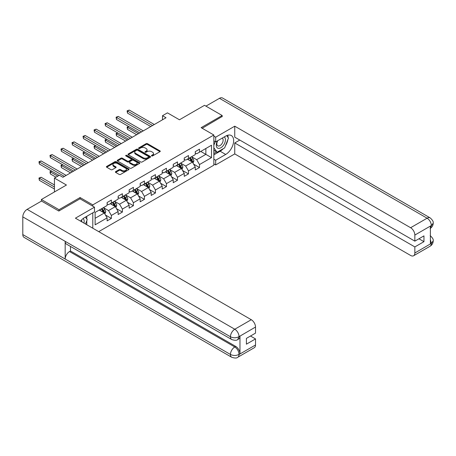 <?xml version="1.0" encoding="UTF-8"?>
<svg xmlns="http://www.w3.org/2000/svg" width="456" height="456" viewBox="0 0 456 456"><rect width="100%" height="100%" fill="white"/><g stroke="black" fill="none" stroke-linecap="round" stroke-linejoin="round"><path stroke-width="0.68" d="M151.643 155.923A0.684 0.399 0 0 0 152.612 155.923L159.976 151.671A0.98 0.564 0 0 0 160.267 151.272A0.98 0.564 0 0 0 159.976 150.873L147.499 143.668A0.98 0.564 0 0 0 146.114 143.668L138.749 147.921A0.684 0.399 0 0 0 138.55 148.2A0.684 0.399 0 0 0 138.749 148.479A0.684 0.399 0 0 0 139.718 148.479L140.67 147.932A3.135 1.813 0 0 1 145.111 147.932L146.148 148.531A3.135 1.813 0 0 1 147.066 149.813A3.135 1.813 0 0 1 146.148 151.096L145.196 151.643A0.684 0.399 0 0 0 144.997 151.922A0.684 0.399 0 0 0 145.196 152.201A0.684 0.399 0 0 0 146.165 152.201L147.117 151.654A3.135 1.813 0 0 1 151.557 151.654L152.595 152.253A3.135 1.813 0 0 1 153.512 153.535A3.135 1.813 0 0 1 152.595 154.818L151.643 155.365A0.684 0.399 0 0 0 151.443 155.644A0.684 0.399 0 0 0 151.643 155.923L151.643 155.365M115.681 171.604A0.98 0.564 0 0 0 115.391 172.009A0.98 0.564 0 0 0 115.681 172.408L119.181 174.426A0.98 0.564 0 0 0 120.566 174.426L128.746 169.706A0.98 0.564 0 0 0 129.037 169.307A0.98 0.564 0 0 0 128.746 168.902L116.269 161.698A0.98 0.564 0 0 0 114.883 161.698L106.704 166.423A0.98 0.564 0 0 0 106.413 166.822A0.98 0.564 0 0 0 106.704 167.221L110.933 169.666A0.98 0.564 0 0 0 112.319 169.666L115.818 167.643A0.98 0.564 0 0 0 116.109 167.244A0.98 0.564 0 0 0 115.818 166.845L113.721 165.631A2.622 1.516 0 0 1 112.951 164.559A2.622 1.516 0 0 1 114.57 163.162A2.622 1.516 0 0 1 117.431 163.493L125.645 168.235A2.622 1.516 0 0 1 126.415 169.307A2.622 1.516 0 0 1 124.796 170.704A2.622 1.516 0 0 1 121.934 170.373L120.566 169.586A0.98 0.564 0 0 0 119.181 169.586L115.681 171.604L115.681 172.408M222.18 116.73L222.18 115.505L204.522 105.313L179.447 119.785L167.443 112.854L162.501 115.71L166.03 117.751L62.917 177.281L59.383 175.241L54.441 178.096L54.441 191.959M80.079 198.85L80.079 197.545L59.029 209.697L41.376 199.506L66.445 185.028L54.441 178.096M80.079 197.545L92.79 204.886L213.847 134.999L213.847 165.169L98.724 231.637M222.18 115.505L201.13 127.657L213.847 134.999M140.739 161.983A0.98 0.564 0 0 0 142.129 161.983L150.309 157.257A0.98 0.564 0 0 0 150.594 156.858A0.98 0.564 0 0 0 150.309 156.459L137.832 149.255A0.98 0.564 0 0 0 136.441 149.255L128.261 153.974A0.98 0.564 0 0 0 127.976 154.373A0.98 0.564 0 0 0 128.261 154.778L140.739 161.983M126.147 156.077A0.684 0.399 0 0 1 126.842 156.174L126.842 155.353L139.53 162.678A0.98 0.564 0 0 1 139.815 163.083A0.98 0.564 0 0 1 139.53 163.482L131.345 168.201A0.98 0.564 0 0 1 129.96 168.201L117.483 161.002L117.483 160.198A0.98 0.564 0 0 0 117.198 160.597A0.98 0.564 0 0 0 117.483 161.002M117.483 160.198L120.982 158.175A0.98 0.564 0 0 1 122.368 158.175L127.429 161.099A0.98 0.564 0 0 0 128.82 161.099L131.14 159.76A0.98 0.564 0 0 0 131.425 159.361A0.98 0.564 0 0 0 131.14 158.956L125.873 155.918A0.684 0.399 0 0 1 125.668 155.638A0.684 0.399 0 0 1 126.095 155.268A0.684 0.399 0 0 1 126.842 155.353M41.376 201.136L41.376 199.506M59.029 209.697L59.029 210.923M92.79 228.211L92.79 212.838M92.79 206.192L92.79 204.886M105.467 215.021L111.367 218.424L111.367 215.449L118.144 211.533L118.144 214.508L122.385 212.063L122.385 209.087L129.162 205.171L129.162 208.147L133.403 205.702L133.403 202.726L140.18 198.81L140.18 201.786L144.421 199.34L144.421 196.365L151.198 192.449L151.198 195.424L155.439 192.979L155.439 190.004L162.216 186.088L162.216 189.063L166.451 186.618L166.451 183.643L173.234 179.727L173.234 182.702L177.47 180.257L177.47 177.281L184.252 173.365L184.252 176.341L188.488 173.896L188.488 170.92L195.271 167.004L195.271 169.98L199.506 167.534L199.506 164.559L211.516 157.628L211.516 145.23L205.861 148.491L205.861 154.367L211.516 157.628M111.367 218.424L107.126 220.869L107.126 217.894L95.122 224.825L95.122 212.428L107.126 205.496L107.126 202.521L111.367 200.076L111.367 203.051L118.144 199.135L118.144 196.16L122.385 193.714L122.385 196.69L129.162 192.774L129.162 189.799L133.403 187.353L133.403 190.329L140.18 186.413L140.18 183.437L144.421 180.992L144.421 183.967L151.198 180.052L151.198 177.076L155.439 174.631L155.439 177.606L162.216 173.69L162.216 170.715L166.451 168.27L166.451 171.245L173.234 167.329L173.234 164.354L177.47 161.909L177.47 164.884L184.252 160.968L184.252 157.993L188.488 155.547L188.488 158.523L195.271 154.612L195.271 151.631L199.506 149.186L199.506 152.161L211.516 145.23M110.238 203.707L115.322 206.642L108.539 210.552L103.455 207.617M107.126 203.866L108.539 204.681L111.367 203.051M108.539 210.552L111.367 215.449M115.322 206.642L118.144 211.533M121.25 197.345L126.34 200.281L119.557 204.191L114.473 201.256M118.144 197.505L119.557 198.32L122.385 196.69M119.557 204.191L122.385 209.087M126.34 200.281L129.162 205.171M132.268 190.984L137.359 193.92L130.576 197.83L125.491 194.894M129.162 191.144L130.576 191.959L133.403 190.329M130.576 197.83L133.403 202.726M137.359 193.92L140.18 198.81M143.287 184.623L148.377 187.558L141.594 191.469L136.509 188.533M140.18 184.783L141.594 185.598L144.421 183.967M141.594 191.469L144.421 196.365M148.377 187.558L151.198 192.449M154.305 178.262L159.389 181.197L152.612 185.107L147.527 182.172M151.198 178.421L152.612 179.236L155.439 177.606M152.612 185.107L155.439 190.004M159.389 181.197L162.216 186.088M165.323 171.901L170.407 174.836L163.63 178.752L158.545 175.811M162.216 172.06L163.63 172.875L166.451 171.245M163.63 178.752L166.451 183.643M170.407 174.836L173.234 179.727M176.341 165.539L181.425 168.475L174.648 172.391L169.564 169.45M173.234 165.699L174.648 166.514L177.47 164.884M174.648 172.391L177.47 177.281M181.425 168.475L184.252 173.365M187.359 159.178L192.443 162.114L185.666 166.03L180.582 163.088M184.252 159.338L185.666 160.153L188.488 158.523M185.666 166.03L188.488 170.92M192.443 162.114L195.271 167.004M200.777 151.432L205.861 154.367L196.684 159.668L191.6 156.733M195.271 152.977L196.684 153.792L199.506 152.161M196.684 159.668L199.506 164.559M162.501 115.71L162.501 119.785M95.122 218.304L104.304 213.003L99.22 210.068M104.304 213.003L107.126 217.894M193.612 164.131L199.506 167.534M182.594 170.493L188.488 173.896M171.576 176.854L177.47 180.257M160.558 183.215L166.451 186.618M149.54 189.576L155.439 192.979M138.521 195.937L144.421 199.34M127.503 202.299L133.403 205.702M116.485 208.66L122.385 212.063M151.916 156.02L152.595 155.633A3.135 1.813 0 0 0 153.512 154.35L153.512 153.535M147.066 149.813L147.066 150.628A3.135 1.813 0 0 1 146.148 151.911L145.47 152.298M159.976 150.873L159.976 151.671L147.499 144.484A0.98 0.564 0 0 0 146.114 144.484L139.023 148.576M150.309 156.459L150.309 157.257L137.832 150.07A0.98 0.564 0 0 0 136.441 150.07L128.279 154.784M148.576 157.138A0.684 0.399 0 0 0 148.776 156.858A0.684 0.399 0 0 0 148.576 156.579L137.621 150.252A0.684 0.399 0 0 0 136.652 150.252L135.649 150.833A3.135 1.813 0 0 0 134.725 152.116A3.135 1.813 0 0 0 135.649 153.393L143.133 157.719A3.135 1.813 0 0 0 147.567 157.719L148.576 157.138L148.576 157.953A0.684 0.399 0 0 0 148.776 157.673L148.776 156.858M134.725 152.116L134.725 152.931A3.135 1.813 0 0 0 135.649 154.208L135.649 153.393M148.576 157.953L147.567 158.534A3.135 1.813 0 0 1 143.133 158.534L135.649 154.208M117.494 161.008L120.982 158.996L120.982 158.175M131.425 159.361L131.425 160.176A0.98 0.564 0 0 1 131.14 160.575L128.82 161.914A0.98 0.564 0 0 1 127.429 161.914L122.368 158.996A0.98 0.564 0 0 0 120.982 158.996M126.842 156.174L139.513 163.487M132.685 164.131A2.622 1.516 0 0 0 135.54 164.462A2.622 1.516 0 0 0 137.159 163.06A2.622 1.516 0 0 0 136.39 161.988L133.494 160.318A0.98 0.564 0 0 0 132.109 160.318L129.789 161.658A0.98 0.564 0 0 0 129.498 162.062A0.98 0.564 0 0 0 129.789 162.461L132.685 164.131L132.685 164.947A2.622 1.516 0 0 0 135.54 165.277A2.622 1.516 0 0 0 137.159 163.875L137.159 163.06M129.498 162.062L129.498 162.877A0.98 0.564 0 0 0 129.789 163.276L129.789 162.461M132.685 164.947L129.789 163.276M126.415 169.307L126.415 170.122A2.622 1.516 0 0 1 124.796 171.519A2.622 1.516 0 0 1 121.934 171.188L120.566 170.401A0.98 0.564 0 0 0 119.181 170.401L115.693 172.414M112.951 164.559L112.951 165.38A2.622 1.516 0 0 0 113.721 166.446L113.721 165.631M115.807 167.648L113.721 166.446M128.746 168.902L128.746 169.706L116.269 162.513A0.98 0.564 0 0 0 114.883 162.513L106.715 167.232M193.002 163.077L193.846 160.962A2.645 1.528 -120 0 0 192.996 158.711L191.543 156.761M189.001 160.124L188.009 158.802M128.831 126.608L127.492 127.384L127.492 129.424L136.652 134.714M189.348 158.027L190.807 159.97A2.645 1.528 60 0 1 191.566 161.566C191.965 162.097 192.244 161.931 192.415 161.076A2.645 1.528 -120 0 0 191.657 159.486L190.198 157.537M189.536 157.918L191.155 160.079A1.351 0.781 60 0 1 191.4 160.489L192.415 161.076M127.492 129.424L127.099 127.161L138.413 133.694M127.099 127.161L128.677 126.517M152.543 125.537L127.492 111.076L129.253 110.056L154.305 124.516M150.776 126.557L127.492 113.111L127.492 111.076L127.099 110.848L129.253 110.056M127.492 113.111L127.099 110.848M217.426 140.881A6.492 3.751 120 0 0 218.544 148.377A6.492 3.751 120 0 0 224.403 143.737A6.492 3.751 120 0 0 224.249 136.942M217.791 140.67A4.446 2.565 120 0 0 217.78 145.823A4.446 2.565 120 0 0 218.43 146.028A4.446 2.565 120 0 0 222.494 142.745A4.446 2.565 120 0 0 222.22 138.128A4.446 2.565 120 0 0 222.209 138.117M226.723 135.586L228.462 138.054L224.648 147.881L217.022 152.287L213.847 150.149M217.022 152.287L213.847 147.761M213.847 145.23L215.238 141.634M83.955 223.109A6.492 3.751 120 0 0 83.095 218.572M81.886 221.912A4.446 2.565 120 0 0 81.43 220.088M85.437 217.084L87.21 219.61L85.506 224.004M223.246 148.696A11.235 6.487 120 0 1 220.128 151.227L225.709 154.447A11.235 6.487 120 0 0 233.05 144.546A11.235 6.487 120 0 0 231.329 135.54A11.235 6.487 120 0 0 225.709 136.099L215.682 141.89L215.682 137.199L234.749 126.187L410.611 227.721L427.101 218.202L219.461 98.319L205.935 106.128M225.709 154.447L215.682 160.238L215.682 164.924L234.749 153.917L234.749 142.95L414.846 246.924L414.846 253L431.439 243.333L430.384 243.829L430.384 226.296L431.336 225.538L414.846 235.062A5.991 3.46 -120 0 0 410.611 227.721M239.765 140.055L234.749 142.95M418.944 238.773L423.96 241.669L423.96 235.877L414.846 241.138L234.749 137.159L234.749 126.187M213.847 140.83L215.682 141.89M213.847 136.139L215.682 137.199M213.847 163.864L215.682 164.924M213.847 159.178L215.682 160.238M234.749 153.917L410.611 255.451A5.991 3.46 -120 0 0 413.609 255.748A5.991 3.46 -120 0 0 414.846 253M219.461 98.319A6.145 3.545 -60 0 1 222.528 98.017L430.173 217.894A6.145 3.545 -60 0 0 427.101 218.202A5.991 3.46 60 0 1 431.336 225.538M414.846 241.138L414.846 235.062M423.96 241.669L414.846 246.924M222.18 116.485L202.19 128.267M225.475 145.755A11.235 6.487 120 0 0 227.892 139.519M228.074 137.507A11.235 6.487 120 0 0 227.795 135.215M220.128 151.227L213.847 154.852M213.847 153.552L216.532 152.002M213.847 151.101L214.411 150.776M430.384 239.634L431.336 243.276M430.173 235.632C432.584 237.798 433.593 239.531 433.2 240.831L431.45 243.333M430.173 217.894C432.579 220.043 433.588 221.793 433.2 223.138L431.444 225.6M231.716 339.526A6.145 3.545 -60 0 1 230.44 336.756C233.267 338.113 236.094 338.101 238.91 336.722L237.781 339.52C236.778 340.541 234.754 340.541 231.716 339.526L66.451 244.114A6.145 3.545 -60 0 1 65.174 241.338L22.8 216.874A6.145 3.545 -60 0 1 27.143 209.35L41.519 201.056L58.818 211.042L80.005 198.81L94.483 207.172L94.483 211.858L84.457 217.649A11.235 6.487 120 0 0 80.524 221.126M94.483 207.172L75.417 218.179L251.279 319.713A5.991 3.46 60 0 1 255.514 327.049L255.514 333.125L246.405 338.386L246.405 344.177L255.514 338.916L255.514 344.992A5.991 3.46 60 0 1 254.271 347.734L237.781 357.259A5.991 3.46 -120 0 0 239.024 354.512L255.514 344.992M86.543 224.603L88.909 225.965M86.788 224.46L86.788 220.693M86.788 219.011L86.788 216.304M237.781 357.259C236.824 358.273 234.8 358.273 231.716 357.265L24.071 237.382A6.145 3.545 -60 0 1 22.8 234.572L65.174 259.036A6.145 3.545 -60 0 1 69.517 251.552L234.783 346.97L235.741 346.417A5.991 3.46 60 0 1 239.976 353.759L239.976 336.226A5.991 3.46 60 0 1 238.733 338.968L237.781 339.52M22.8 216.874L22.8 234.572M27.143 209.35L234.783 329.232A6.145 3.545 -60 0 0 230.44 336.756L65.174 241.338L65.174 259.036L230.44 354.454C233.261 355.817 236.088 355.817 238.915 354.454L239.024 354.512M255.514 338.916L250.498 336.021M70.475 246.434L70.475 251.005L235.741 346.417M70.475 251.005L69.517 251.552M181.984 169.438L182.827 167.323A2.645 1.528 -120 0 0 181.978 165.072L180.525 163.123M177.982 166.486L176.991 165.163M117.813 132.97L116.474 133.745L116.474 135.785L125.634 141.075M178.336 164.388L179.789 166.332A2.645 1.528 60 0 1 180.547 167.928C180.946 168.458 181.231 168.292 181.397 167.437A2.645 1.528 -120 0 0 180.639 165.847L179.179 163.898M178.518 164.28L180.137 166.44A1.351 0.781 60 0 1 180.382 166.85L181.397 167.437M116.474 135.785L116.086 133.522L127.395 140.055M116.086 133.522L117.659 132.878M170.966 175.799L171.809 173.685A2.645 1.528 -120 0 0 170.96 171.433L169.507 169.484M166.964 172.847L165.973 171.524M106.795 139.331L105.456 140.106L105.456 142.147L114.616 147.43M167.318 170.749L168.771 172.693A2.645 1.528 60 0 1 169.529 174.289C169.928 174.819 170.213 174.654 170.379 173.799A2.645 1.528 -120 0 0 169.621 172.208L168.161 170.259M167.5 170.641L169.119 172.801A1.351 0.781 60 0 1 169.364 173.212L170.379 173.799M105.456 142.147L105.068 139.884L116.383 146.416M105.068 139.884L106.641 139.24M141.525 131.898L116.474 117.437L118.235 116.417L143.287 130.878M139.758 132.918L116.474 119.472L116.474 117.437L116.086 117.209L118.235 116.417M116.474 119.472L116.086 117.209M130.507 138.259L105.456 123.798L107.217 122.778L132.268 137.239M128.74 139.279L105.456 125.833L105.456 123.798L105.068 123.57L107.217 122.778M105.456 125.833L105.068 123.57M159.948 182.161L160.791 180.046A2.645 1.528 -120 0 0 159.948 177.794L158.488 175.845M155.946 179.208L154.954 177.886M95.777 145.692L94.438 146.467L94.438 148.508L103.597 153.792M156.3 177.11L157.753 179.054A2.645 1.528 60 0 1 158.511 180.65C158.91 181.18 159.195 181.015 159.361 180.16A2.645 1.528 -120 0 0 158.602 178.564L157.143 176.62M156.482 177.002L158.101 179.162A1.351 0.781 60 0 1 158.346 179.573L159.361 180.16M94.438 148.508L94.05 146.245L105.364 152.777M94.05 146.245L95.623 145.601M148.93 188.522L149.773 186.407A2.645 1.528 -120 0 0 148.93 184.156L147.47 182.206M144.928 185.569L143.936 184.247M84.759 152.053L83.419 152.828L83.419 154.869L92.579 160.153M145.282 183.472L146.735 185.415A2.645 1.528 60 0 1 147.493 187.011C147.892 187.541 148.177 187.376 148.343 186.521A2.645 1.528 -120 0 0 147.584 184.925L146.125 182.981M145.464 183.363L147.083 185.524A1.351 0.781 60 0 1 147.328 185.934L148.343 186.521M83.419 154.869L83.032 152.606L94.346 159.138M83.032 152.606L84.605 151.962M137.911 194.883L138.755 192.768A2.645 1.528 -120 0 0 137.911 190.511L136.452 188.567M133.91 191.93L132.918 190.608M73.741 158.414L72.401 159.19L72.401 161.23L81.561 166.514M134.263 189.833L135.723 191.776A2.645 1.528 60 0 1 136.475 193.372C136.874 193.903 137.159 193.737 137.324 192.882A2.645 1.528 -120 0 0 136.566 191.286L135.113 189.343M134.446 189.725L136.065 191.885A1.351 0.781 60 0 1 136.31 192.295L137.324 192.882M72.401 161.23L72.014 158.967L83.328 165.5M72.014 158.967L73.587 158.323M119.489 144.62L94.438 130.154L96.205 129.139L121.25 143.6M117.722 145.641L94.438 132.194L94.438 130.154L94.05 129.931L96.205 129.139M94.438 132.194L94.05 129.931M108.471 150.982L83.419 136.515L85.186 135.5L110.238 149.961M106.704 152.002L83.419 138.556L83.419 136.515L83.032 136.293L85.186 135.5M83.419 138.556L83.032 136.293M97.453 157.343L72.401 142.876L74.168 141.862L99.22 156.322M95.686 158.363L72.401 144.917L72.401 142.876L72.014 142.654L74.168 141.862M72.401 144.917L72.014 142.654M126.899 201.244L127.737 199.13A2.645 1.528 -120 0 0 126.893 196.872L125.434 194.929M122.892 198.292L121.9 196.969M62.723 164.776L61.383 165.551L61.383 167.591L70.543 172.875M123.245 196.194L124.705 198.138A2.645 1.528 60 0 1 125.463 199.734C125.856 200.264 126.141 200.099 126.306 199.243A2.645 1.528 -120 0 0 125.548 197.647L124.095 195.704M123.428 196.086L125.047 198.246A1.351 0.781 60 0 1 125.292 198.656L126.306 199.243M61.383 167.591L60.996 165.328L72.31 171.861M60.996 165.328L62.569 164.684M86.435 163.704L61.383 149.237L63.15 148.223L88.202 162.684M84.668 164.724L61.383 151.278L61.383 149.237L60.996 149.015L63.15 148.223M61.383 151.278L60.996 149.015M115.881 207.605L116.719 205.491A2.645 1.528 -120 0 0 115.875 203.233L114.416 201.29M111.874 204.653L110.888 203.33M51.71 171.137L50.365 171.912L50.365 173.953L55.997 177.202M112.227 202.555L113.686 204.499A2.645 1.528 60 0 1 114.445 206.089C114.838 206.625 115.123 206.46 115.288 205.605A2.645 1.528 -120 0 0 114.53 204.009L113.077 202.065M112.41 202.447L114.028 204.607A1.351 0.781 60 0 1 114.274 205.018L115.288 205.605M50.365 173.953L49.978 171.69L57.758 176.181M49.978 171.69L51.551 171.046M75.417 170.065L50.365 155.599L52.132 154.584L77.184 169.045M73.65 171.085L50.365 157.639L50.365 155.599L49.978 155.376L52.132 154.584M50.365 157.639L49.978 155.376M104.863 213.967L105.701 211.852A2.645 1.528 -120 0 0 104.857 209.595L103.398 207.651M100.856 211.014L99.87 209.692M54.441 184.948L41.114 177.253L39.347 178.273L39.347 180.314L54.441 189.023M101.209 208.916L102.668 210.86A2.645 1.528 60 0 1 103.426 212.45C103.82 212.986 104.105 212.821 104.27 211.966A2.645 1.528 -120 0 0 103.512 210.37L102.058 208.426M101.392 208.808L103.01 210.968A1.351 0.781 60 0 1 103.255 211.379L104.27 211.966M39.347 180.314L38.959 178.045L54.441 186.988M38.959 178.045L41.114 177.253M64.399 176.426L39.347 161.96L41.114 160.94L66.166 175.406M59.103 175.406L39.347 164L39.347 161.96L38.959 161.737L41.114 160.94M39.347 164L38.959 161.737M152.595 155.633L152.595 154.818M145.196 152.201L145.196 151.643M146.148 151.911L146.148 151.096M138.749 148.479L138.749 147.921M146.114 144.484L146.114 143.668M147.499 144.484L147.499 143.668M128.261 154.778L128.261 153.974M136.441 150.07L136.441 149.255M137.832 150.07L137.832 149.255M143.133 158.534L143.133 157.719M147.567 158.534L147.567 157.719M122.368 158.996L122.368 158.175M127.429 161.914L127.429 161.099M128.82 161.914L128.82 161.099M131.14 160.575L131.14 159.76M139.53 163.482L139.53 162.678M119.181 170.401L119.181 169.586M120.566 170.401L120.566 169.586M121.934 171.188L121.934 170.373M115.818 167.643L115.818 166.845M106.704 167.221L106.704 166.423M114.883 162.513L114.883 161.698M116.269 162.513L116.269 161.698M192.181 161.96L193.823 161.014M191.657 159.486L192.996 158.711M189.776 160.569L190.807 159.97M433.2 240.853C433.132 243.202 432.1 244.992 430.099 246.223A5.991 3.46 -120 0 0 431.336 243.481M430.384 228.285L431.336 225.743M239.976 353.759L238.921 354.449M255.514 327.049L238.921 336.716M239.024 336.773L239.976 336.226M239.024 336.574A5.991 3.46 60 0 0 234.783 329.232L251.279 319.713M231.716 357.265A6.145 3.545 -60 0 1 230.44 354.454A6.145 3.545 -60 0 1 234.783 346.97C237.337 348.68 238.75 351.126 239.024 354.312M181.163 168.321L182.81 167.375M180.639 165.847L181.978 165.072M178.758 166.93L179.789 166.332M170.151 174.682L171.792 173.736M169.621 172.208L170.96 171.433M167.74 173.291L168.771 172.693M159.133 181.043L160.774 180.097M158.602 178.564L159.948 177.794M156.721 179.653L157.753 179.054M148.114 187.405L149.756 186.458M147.584 184.925L148.93 184.156M145.703 186.014L146.735 185.415M137.096 193.766L138.738 192.82M136.566 191.286L137.911 190.511M134.685 192.375L135.723 191.776M126.078 200.127L127.72 199.181M125.548 197.647L126.893 196.872M123.667 198.736L124.705 198.138M115.06 206.488L116.702 205.542M114.53 204.009L115.875 203.233M112.649 205.097L113.686 204.499M104.042 212.849L105.684 211.903M103.512 210.37L104.857 209.595M101.631 211.459L102.668 210.86M413.609 255.748L430.099 246.223M433.2 223.155C433.12 225.486 432.083 227.259 430.099 228.484"/></g></svg>
